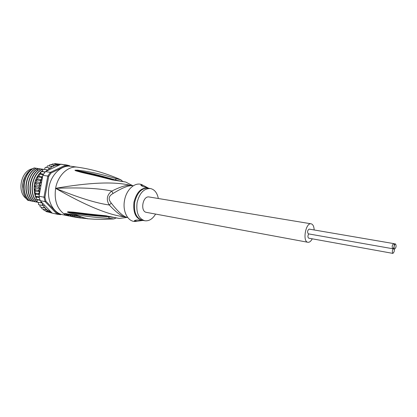 <?xml version="1.0" encoding="UTF-8"?>
<svg xmlns="http://www.w3.org/2000/svg" width="417" height="417" viewBox="0 0 417 417"><rect width="100%" height="100%" fill="white"/><g stroke="black" fill="none" stroke-linecap="round" stroke-linejoin="round"><path stroke-width="0.63" d="M392.892 253.395C394.425 251.915 394.727 250.205 393.804 248.266L393.799 248.266C392.267 249.757 391.964 251.467 392.892 253.395L308.679 238.164C307.673 237.294 307.673 235.871 308.674 233.906M394.148 246.353C394.367 244.789 394.201 243.867 393.648 243.591L393.632 243.591C392.1 245.081 391.798 246.796 392.731 248.735L392.736 248.735C393.346 248.683 393.815 247.891 394.148 246.353C393.929 247.922 394.091 248.834 394.644 249.1L394.649 249.1C396.166 247.63 396.468 245.926 395.556 243.987L395.54 243.987C394.941 244.039 394.477 244.826 394.148 246.353M392.736 248.735L308.299 233.838C307.147 232.003 307.423 230.424 309.133 229.105L309.148 229.105M314.183 229.97C313.98 226.436 313 224.393 311.244 223.835L311.145 223.82C305.661 222.402 302.268 241.745 307.908 242.282L307.944 242.287C309.487 242.444 310.931 241.287 312.265 238.816M146.487 212.383L146.445 212.378C139.914 211.586 142.734 195.5 149.145 196.98L149.26 197.001M26.235 198.539C16.492 191.773 21.121 170.381 32.656 168.739M24.858 176.985C23.164 180.326 22.429 183.881 22.648 187.655M133.164 185.857L130.01 185.231C114.112 181.437 89.316 182.469 55.617 188.328C85.177 205.32 108.076 214.828 124.308 216.856L127.029 217.283M131.303 185.664C127.461 185.747 121.368 188.354 113.033 193.488C110.729 194.838 109.462 196.277 109.233 197.799C108.905 199.279 109.588 201.067 111.287 203.147C117.286 210.814 122.082 215.396 125.673 216.887M68.899 215.98L62.451 214.651C53.079 212.832 46.615 200.233 48.94 187.337C51.14 174.421 61.508 164.772 70.942 166.253L77.609 167.196C92.084 169.224 106.523 173.43 120.925 179.821L119.262 179.086M69.613 216.074L65.333 214.953L63.853 213.785L65.198 213.561L76.613 215.188L83.416 217.643L88.169 218.816M65.333 214.953L66.876 214.604L66.11 213.973M68.623 215.235L66.876 214.604L67.648 214.427L67.2 214.176M127.55 217.382L127.268 217.403M111.641 219.071L113.919 218.92L109.358 218.341C86.392 216.965 81.607 215.219 76.546 214.531L69.764 213.03L67.382 212.081L68.112 211.8L73.345 212.154C77.807 212.529 82.561 213.468 105.553 215.719L119.226 218.445L120.169 218.341M82.999 217.554L87.252 218.737L94.748 219.227L104.266 219.352L114.008 218.909M113.393 217.434L108.378 216.746C85.704 215.334 80.919 213.984 75.977 213.478L67.361 212.034M109.358 218.341L108.243 216.413M69.764 213.03L69.472 212.498L67.382 212.081M68.112 211.8L68.555 212.175L87.851 214.515L106.507 216.277M105.553 215.719L107.461 216.34M106.517 215.797L107.367 216.334L119.226 218.445L127.425 217.377L124.302 216.856M126.58 182.484L125.658 182.031L112.027 179.826C90.025 174.129 85.052 173.357 80.663 172.174L75.54 170.715L74.956 170.204L77.52 170.141L84.828 171.121C89.968 172.221 95.67 172.44 116.505 178.747L120.925 179.821L122.582 181.306M112.965 180.087L113.919 179.889L125.658 182.031L133.039 185.836M112.027 179.826L114.013 179.915M75.54 170.715L76.087 170.517L94.039 174.676L113.101 179.649M74.914 170.24L83.911 171.919C88.873 173.154 94.44 173.722 115.029 179.878L119.424 180.884M74.956 170.204L77.062 170.532L77.52 170.141M116.505 178.747L114.811 180.128M132.512 185.753L130.01 185.231C126.116 185.018 120.044 186.967 111.787 191.069C98.975 188.249 80.252 187.337 55.617 188.328C78.391 197.653 96.275 203.209 109.27 204.997C115.551 211.68 120.565 215.631 124.308 216.856M111.287 203.147L109.27 204.997C106.017 199.592 106.851 194.947 111.787 191.069L113.033 193.488M143.427 185.508L147.628 187.702L146.81 187.525C143.286 186.894 141.327 186.034 140.936 184.945L143.427 185.508L141.843 184.679C135.118 181.718 126.309 189.506 124.521 200.457C122.348 211.445 127.993 221.964 135.389 221.458L137.297 221.198L134.462 220.848C135.494 219.91 137.631 219.78 140.878 220.452L141.744 220.598L137.297 221.198M141.843 184.679L143.542 185.56M147.628 187.702L148.702 188.265M155.609 214.072C152.549 219.076 148.916 221.297 144.709 220.744C138.527 218.591 135.978 212.571 137.073 202.678C139.46 193.139 143.891 188.416 150.36 188.52C154.509 189.433 157.167 192.763 158.34 198.502M70.874 215.219L68.722 214.682L68.539 215.683L71.354 216.501M74.174 215.949L70.9 215.083L70.718 216.089L73.22 216.85L68.539 215.683M82.191 217.189L80.069 216.809C76.723 215.756 74.768 215.386 74.221 215.698L74.064 216.564M81.503 217.106L82.118 217.179M85.98 218.529L82.811 218.19M82.931 217.528L82.806 218.232L79.892 217.804C76.535 216.777 74.586 216.413 74.038 216.704L76.509 217.408M77.859 217.502L78.818 217.757M78.432 217.7L77.838 217.596M77.963 217.632L70.718 216.089M70.223 214.963L70.04 215.97M72.438 215.349L72.256 216.355M28.945 200.514L27.777 200.316C24.926 197.418 23.248 193.66 22.742 189.037L23.018 182.656L24.9 176.902C26.844 172.998 29.508 170.24 32.896 168.63M69.874 166.143L69.477 165.685L66.621 164.981L56.535 163.792M61.028 164.209L66.006 164.908L50.368 172.351L45.401 171.585L46.902 170.876L46.568 169.766L48.794 169.98L48.779 167.832L50.796 168.239L51.135 166.279L53.006 166.654L53.59 165.127L55.367 165.486L56.107 164.397L57.801 164.736L58.641 164.09L61.565 164.272M66.621 164.981L66.006 164.908L66.475 165.627L51.067 172.987L48.711 176.401L44.947 197.215L45.948 201.249L57.791 213.655L60.533 214.103M41.299 201.833L40.595 202.761L42.55 203.131L40.141 200.634L45.078 201.604L57.093 214.166L60.616 214.682L61.247 214.343M57.791 213.655L57.093 214.166L52.177 213.134L42.758 203.35L41.987 205.362L44.014 205.696L43.644 207.656L45.531 207.968L45.542 209.615L47.324 209.907L47.637 211.205L49.342 211.482L49.899 212.394L51.781 212.816M57.953 214.374L52.177 213.134M68.951 166.112L66.475 165.627M69.477 165.685L69.655 166.341M48.711 176.401L47.793 176.083L43.973 197.189L39.031 196.245L42.826 175.291L47.793 176.083L50.368 172.351L51.067 172.987M44.947 197.215L43.973 197.189L45.078 201.604L45.948 201.249M40.141 200.634L39.031 196.245M42.826 175.291L45.401 171.585M52.704 213.264L47.705 211.935M60.616 214.682L60.929 214.244M36.878 181.906L41.132 182.63L39.047 183.72L40.418 185.674L36.164 184.929L35.544 182.927L36.878 181.906L36.352 180.149L37.89 178.992L37.566 177.121L39.182 176.25L39.25 174.004L40.736 173.727L43.514 174.165M39.182 176.25L42.555 176.798M43.186 174.692L39.344 174.082M40.736 173.727L41.033 171.47L45.161 171.877M44.979 172.106L41.137 171.512M42.518 171.465L42.982 169.292M46.568 169.766L43.154 169.25M44.504 169.453L45.281 167.332M48.779 167.832L45.364 167.326M46.563 167.504L47.642 165.784M51.135 166.279L47.715 165.784M48.799 165.94L50.108 164.637M53.59 165.127L50.176 164.637M51.197 164.783L52.636 163.907M56.107 164.397L52.688 163.912M53.736 164.058L55.185 163.605M58.641 164.09L55.221 163.61M40.418 185.674L38.453 187.019L40.022 188.776L35.773 188.01L34.934 186.175L36.164 184.929M39.829 191.856L35.7 191.095L34.658 189.855L35.773 188.01M39.302 194.755L35.951 194.124L35.054 193.399L34.741 192.727L35.7 191.095M37.061 201.984L37.389 199.795L36.003 199.258L36.519 197.038L35.158 195.917L35.951 194.124M38.463 204.591L38.546 202.354M40.199 206.941L39.787 204.914M42.06 208.87L41.325 207.181M46.48 211.674L45.25 210.705M44.186 210.47L43.149 209.12M38.453 187.019L35.054 186.415M39.047 183.72L35.648 183.131M41.132 182.63L39.98 180.519L36.571 179.946M37.89 178.992L42.034 179.685M42.018 179.769L39.98 180.519M42.081 179.409L41.22 177.465L37.811 176.907M42.471 177.267L41.22 177.465M39.777 192.122L38.291 193.644L39.391 194.27M40.022 188.776L38.197 190.345L34.799 189.725M38.197 190.345L39.844 191.768M46.902 170.876L48.523 170.11M48.794 169.98L59.798 164.788L55.508 165.361M38.291 193.644L34.898 193.008M39.156 196.933L35.336 196.204M36.519 197.038L39.287 197.575M39.928 199.993L36.112 199.248M37.389 199.795L40.032 200.311M40.595 202.761L37.207 202.089M41.987 205.362L38.599 204.674M43.644 207.656L40.261 206.962M45.542 209.615L42.159 208.912M47.637 211.205L44.259 210.496M49.899 212.394L46.522 211.685M34.491 167.942L34.236 167.905C23.441 172.398 20.047 192.435 29.013 200.582L29.268 200.634C20.282 192.55 23.774 172.289 34.491 167.942L36.143 168.275M36.529 168.254L36.269 168.213C25.546 172.575 22.049 192.883 31.035 200.984L31.291 201.036C22.362 192.977 25.708 172.758 36.529 168.254L38.192 168.583M38.578 168.562L38.317 168.52C27.491 173.045 24.139 193.316 33.068 201.39L33.329 201.442C24.911 193.697 27.324 174.937 37.092 169.38L38.578 168.562L40.246 168.895M40.637 168.875L38.89 169.656C29.117 175.229 26.698 194.041 35.117 201.797L35.377 201.849C26.438 193.796 29.852 173.331 40.637 168.875L42.32 169.208M36.983 201.786C28.523 193.238 32.182 173.649 42.711 169.187L42.445 169.146C31.656 173.623 28.236 194.134 37.176 202.209L37.28 202.104M42.711 169.187L43.029 169.25M42.602 170.584L41.455 171.455M40.736 172.085C34.564 178.658 32.708 186.571 35.164 195.818M35.356 196.365L36.097 198.117M36.91 199.618L37.28 200.196M36.206 197.84L35.669 196.553M35.283 195.422C33.224 187.525 34.538 180.399 39.229 174.035L39.162 174.15M39.261 173.998L40.72 172.393M41.763 171.46L42.576 170.829M30.967 200.916L29.268 200.634M33 201.322L31.291 201.036M38.531 202.443L37.436 202.261M37.103 202.141L35.377 201.849M35.049 201.729L33.329 201.442M60.543 164.366L59.798 164.788M142.932 220.395C135.984 219.097 132.981 213.082 133.935 202.365L133.977 202.136C136.729 191.731 141.592 187.103 148.572 188.244M144.709 220.744L142.359 220.285C136.229 218.18 133.664 212.248 134.66 202.495L134.701 202.266C137.084 192.753 141.519 188.046 147.993 188.156L150.36 188.52M66.1 214.01L63.853 213.785C56.816 208.265 54.074 199.779 55.617 188.328C57.775 175.354 68.279 165.565 77.609 167.196M67.648 214.427L68.69 214.833M65.198 213.561L77.708 215.641M80.069 216.809L79.892 217.804M76.613 215.188L83.416 217.643M39.198 192.998L39.297 194.197M41.257 201.974L41.716 202.98M47.413 210.074L51.228 212.149M42.555 204.554L43.191 205.571M44.04 206.749L45.005 207.89M45.688 208.594L47.163 209.887M41.09 180.243L40.694 181.39M40.126 183.339L39.844 184.533M39.485 186.535L39.328 187.754M39.172 189.777L39.146 190.996M42.357 177.303L41.846 178.387M47.694 169.959L46.913 170.73M55.206 165.45L53.376 166.128M52.485 166.545L51.192 167.264M49.983 168.061L49.034 168.781M37.092 169.38L37.822 170.397M393.481 248.209L393.799 248.266M309.133 229.105L393.632 243.591M393.841 243.695L395.54 243.987M394.326 249.048L394.649 249.1M146.445 212.378L307.908 242.282M149.145 196.98L311.145 223.82M116.015 218.034L113.919 218.92M143.062 220.421L141.744 220.598M134.524 220.51L134.462 220.848M140.936 184.945L140.878 185.273M78.333 217.69L81.284 218.091M75.774 217.288L71.198 216.47"/></g></svg>
